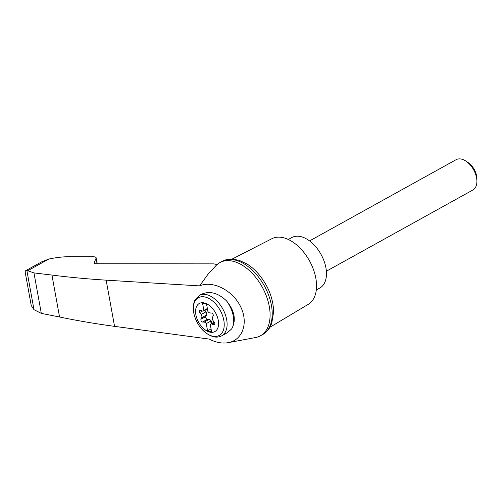 <?xml version="1.0" encoding="UTF-8"?>
<svg xmlns="http://www.w3.org/2000/svg" width="502" height="502" viewBox="0 0 502 502"><rect width="100%" height="100%" fill="white"/><g stroke="black" fill="none" stroke-linecap="round" stroke-linejoin="round"><path stroke-width="0.75" d="M209.252 339.082C215.81 342.527 222.148 343.713 228.266 342.653C242.824 340.086 248.728 322.441 240.433 306.314C232.395 290.112 212.553 280.198 199.583 285.895L106.154 280.16C87.361 278.974 69.289 277.28 51.938 275.071L59.562 317.007C77.17 320.652 95.499 323.771 114.556 326.363L209.252 339.082M228.266 342.653L255.687 337.507A41.854 25.226 -119 0 0 260.412 335.819A41.854 25.226 -119 0 0 262.182 286.981A41.854 25.226 -119 0 0 219.826 262.602A41.854 25.226 -119 0 0 215.891 265.715L207.935 274.356L199.583 285.895M51.938 275.071L33.96 272.912L26.851 270.409L33.985 309.671L41.315 313.38L59.562 317.007M26.851 270.409L25.583 270.76L41.66 261.849L48.813 259.057C56.776 257.35 64.312 256.566 71.409 256.704L92.977 256.723C94.909 256.754 95.989 257.168 96.215 257.946L93.987 263.148L95.606 263.757L213.72 263.864L217.077 264.554M25.583 270.76L25.1 271.689L31.256 305.567L33.985 309.671M33.96 272.912L41.315 313.38M199.376 295.389L201.377 294.285C209.598 290.62 217.981 292.817 226.521 300.861C234.716 310.863 236.417 320.232 231.629 328.961L227.412 332.657L221.765 335.788A23.092 13.918 61 0 0 222.744 308.843A23.092 13.918 61 0 0 199.376 295.389L194.625 300.729L193.86 302.875L193.226 308.761L194.211 315.099C197.813 326.394 204.145 333.592 213.199 336.691C216.343 337.469 219.198 337.168 221.765 335.788M209.723 332.079A16.07 9.689 61 0 1 196.056 307.833A16.07 9.689 61 0 1 215.458 312.664A16.07 9.689 61 0 1 209.723 332.079M202.168 310.995A2.886 1.738 -119 0 0 203.373 310.995A2.886 1.738 -119 0 0 203.868 310.443L202.551 303.17L206.573 304.168L207.891 311.447A2.886 1.738 -119 0 0 209.968 312.934L211.593 313.047A1.732 1.042 -119 0 1 212.948 314.12A1.732 1.042 -119 0 1 213.174 315.846L212.44 317.327A2.886 1.738 -119 0 0 213.03 320.54L214.392 322.541A1.732 1.042 -119 0 1 214.454 324.788A1.732 1.042 -119 0 1 213.726 324.781L211.988 324.06A2.886 1.738 -119 0 0 210.784 324.054A2.886 1.738 -119 0 0 210.288 324.606L211.606 331.885L207.583 330.881L206.259 323.608A2.886 1.738 -119 0 0 204.188 322.115L202.563 322.002A1.732 1.042 -119 0 1 201.208 320.935A1.732 1.042 -119 0 1 200.982 319.209L201.716 317.728A2.886 1.738 -119 0 0 201.126 314.509L199.765 312.508A1.732 1.042 -119 0 1 199.702 310.267A1.732 1.042 -119 0 1 200.43 310.267L202.168 310.995M211.072 328.948L207.583 330.881M207.357 308.51L203.868 310.443M204.847 310.186L205.964 311.83A2.886 1.738 -119 0 1 206.548 315.043L205.82 316.524A1.732 1.042 -119 0 0 206.046 318.249A1.732 1.042 -119 0 0 207.395 319.322L209.027 319.435A2.886 1.738 -119 0 1 211.461 321.575L211.06 321.801A2.886 1.738 -119 0 0 210.696 321.148L206.259 323.608M211.06 321.801L211.825 323.476M211.461 321.575L212.227 323.25M309.577 240.91L456.105 159.692A17.319 10.442 61 0 1 465.894 161.092A17.319 10.442 61 0 1 476.9 180.946A17.319 10.442 61 0 1 472.897 189.988L326.369 271.205M465.894 161.092L468.084 162.529A13.78 8.302 61 0 1 476.837 178.329L476.9 180.946M316.316 289.98L319.793 288.054A28.865 17.401 -119 0 0 325.917 267.817A28.865 17.401 -119 0 0 291.806 237.559L288.324 239.485M260.412 335.819L262.54 334.639A41.854 25.226 -119 0 0 262.791 334.495A41.854 25.226 -119 0 0 264.309 285.801A41.854 25.226 -119 0 0 222.21 261.285A41.854 25.226 -119 0 0 221.953 261.423L219.826 262.602M210.696 321.148L211.179 323.834M269.919 327.266L308.259 304.337A37.524 22.615 -119 0 0 315.833 278.252A37.524 22.615 -119 0 0 271.883 238.707L232.125 259.07M94.037 262.853L94.138 263.399M96.114 258.53L97.068 263.757M27.886 270.66L48.813 259.057M106.154 280.16L114.556 326.363M226.521 300.861A23.092 13.918 61 0 1 231.629 328.961M212.333 336.095A21.555 12.989 61 0 1 194.004 303.578A21.555 12.989 61 0 1 220.027 310.054A21.555 12.989 61 0 1 212.333 336.095M209.027 319.435L204.188 322.115M214.473 322.679L211.988 324.06M207.395 319.322L202.563 322.002M205.82 316.524L200.982 319.209M206.548 315.043L201.716 317.728M205.964 311.83L201.126 314.509M202.369 311.064L199.765 312.508M214.831 324.173L213.726 324.781M97.269 263.763L96.215 257.946M203.373 310.995L207.408 308.761M210.784 324.054L214.147 322.19M262.791 334.495C265.734 332.77 268.106 330.366 269.9 327.298L271.689 323.526L273.64 311.855C273.289 298.972 268.658 286.843 259.754 275.472C255.894 270.722 251.665 266.907 247.059 264.021L239.159 260.312L232.106 259.07C228.542 258.963 225.241 259.703 222.21 261.285"/></g></svg>
